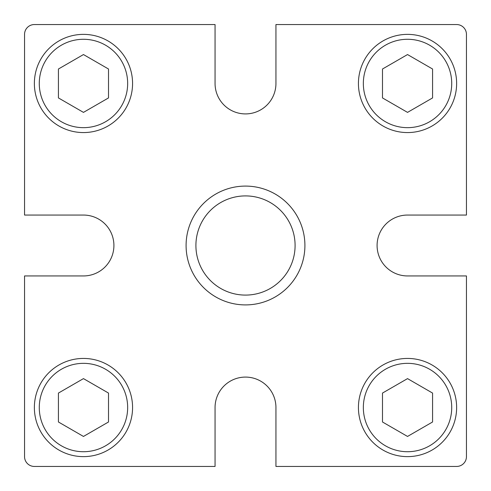 <?xml version="1.0" encoding="UTF-8"?>
<svg xmlns="http://www.w3.org/2000/svg" width="491" height="491" viewBox="0 0 491 491"><rect width="100%" height="100%" fill="white"/><g stroke="black" fill="none" stroke-linecap="round" stroke-linejoin="round"><path stroke-width="0.74" d="M245.5 304.911A59.411 59.411 0 0 1 186.089 245.5A59.411 59.411 0 0 1 245.5 186.089A59.411 59.411 0 0 1 304.911 245.5A59.411 59.411 0 0 1 245.5 304.911M245.5 195.909A49.591 49.591 0 0 0 195.909 245.5A49.591 49.591 0 0 0 245.5 295.091A49.591 49.591 0 0 0 295.091 245.5A49.591 49.591 0 0 0 245.5 195.909M245.5 113.912A30.442 30.442 0 0 0 275.942 83.47L275.942 24.55L456.63 24.55A9.82 9.82 0 0 1 466.45 34.37L466.45 215.058L407.53 215.058A30.442 30.442 0 0 0 377.088 245.5A30.442 30.442 0 0 0 407.53 275.942L466.45 275.942L466.45 456.63A9.82 9.82 0 0 1 456.63 466.45L275.942 466.45L275.942 407.53A30.442 30.442 0 0 0 245.5 377.088A30.442 30.442 0 0 0 215.058 407.53L215.058 466.45L34.37 466.45A9.82 9.82 0 0 1 24.55 456.63L24.55 275.942L83.47 275.942A30.442 30.442 0 0 0 113.912 245.5A30.442 30.442 0 0 0 83.47 215.058L24.55 215.058L24.55 34.37A9.82 9.82 0 0 1 34.37 24.55L215.058 24.55L215.058 83.47A30.442 30.442 0 0 0 245.5 113.912M83.47 451.72A44.19 44.19 0 0 0 127.66 407.53A44.19 44.19 0 0 0 83.47 363.34A44.19 44.19 0 0 0 39.28 407.53A44.19 44.19 0 0 0 83.47 451.72M83.47 358.43A49.1 49.1 0 0 1 132.57 407.53A49.1 49.1 0 0 1 83.47 456.63A49.1 49.1 0 0 1 34.37 407.53A49.1 49.1 0 0 1 83.47 358.43M108.511 393.07L83.47 378.616L58.429 393.07L58.429 421.99L83.47 436.444L108.511 421.99L108.511 393.07M83.47 127.66A44.19 44.19 0 0 0 127.66 83.47A44.19 44.19 0 0 0 83.47 39.28A44.19 44.19 0 0 0 39.28 83.47A44.19 44.19 0 0 0 83.47 127.66M83.47 34.37A49.1 49.1 0 0 1 132.57 83.47A49.1 49.1 0 0 1 83.47 132.57A49.1 49.1 0 0 1 34.37 83.47A49.1 49.1 0 0 1 83.47 34.37M108.511 69.01L83.47 54.556L58.429 69.01L58.429 97.93L83.47 112.384L108.511 97.93L108.511 69.01M407.53 451.72A44.19 44.19 0 0 0 451.72 407.53A44.19 44.19 0 0 0 407.53 363.34A44.19 44.19 0 0 0 363.34 407.53A44.19 44.19 0 0 0 407.53 451.72M407.53 358.43A49.1 49.1 0 0 1 456.63 407.53A49.1 49.1 0 0 1 407.53 456.63A49.1 49.1 0 0 1 358.43 407.53A49.1 49.1 0 0 1 407.53 358.43M432.571 393.07L407.53 378.616L382.489 393.07L382.489 421.99L407.53 436.444L432.571 421.99L432.571 393.07M407.53 127.66A44.19 44.19 0 0 0 451.72 83.47A44.19 44.19 0 0 0 407.53 39.28A44.19 44.19 0 0 0 363.34 83.47A44.19 44.19 0 0 0 407.53 127.66M407.53 34.37A49.1 49.1 0 0 1 456.63 83.47A49.1 49.1 0 0 1 407.53 132.57A49.1 49.1 0 0 1 358.43 83.47A49.1 49.1 0 0 1 407.53 34.37M432.571 69.01L407.53 54.556L382.489 69.01L382.489 97.93L407.53 112.384L432.571 97.93L432.571 69.01"/></g></svg>
